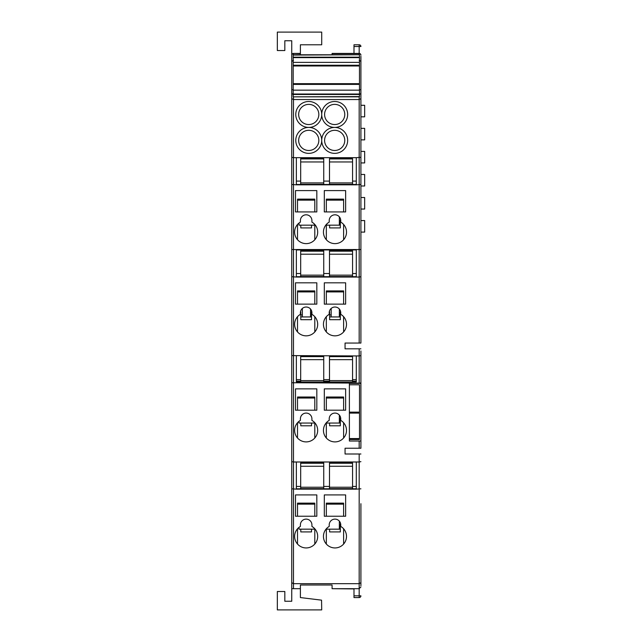 <?xml version="1.0" encoding="UTF-8"?>
<svg xmlns="http://www.w3.org/2000/svg" width="642" height="642" viewBox="0 0 642 642"><rect width="100%" height="100%" fill="white"/><g stroke="black" fill="none" stroke-linecap="round" stroke-linejoin="round"><path stroke-width="0.96" d="M340.717 220.142L340.332 218.449M340.332 223.143L339.353 223.143M339.353 216.819L339.353 225.157L340.332 225.157M343.614 200.143L326.329 200.143L326.329 199.132L343.614 199.132L343.614 211.924M326.329 200.143L326.329 211.924M329.611 225.157L329.611 227.918L340.332 227.918L340.332 220.142M326.329 225.157L326.329 239.723M343.614 224.467L343.614 239.723M340.669 311.916L340.332 310.672M329.611 310.672L329.274 311.916M340.332 314.917L339.353 314.917M331.176 314.917L329.611 314.917M329.611 316.939L331.176 316.939L331.176 308.449M331.176 316.939L340.332 316.939M343.614 291.917L326.329 291.917L326.329 290.906L343.614 290.906L343.614 304.139M326.329 291.917L326.329 304.139M329.611 311.916L329.611 319.692L340.332 319.692L340.332 311.916M326.329 316.691L326.329 331.938M343.614 316.691L343.614 331.938M311.851 311.916L311.514 310.672M300.793 310.672L300.456 311.916M311.514 314.917L310.535 314.917M302.358 314.917L300.793 314.917M300.793 316.939L302.358 316.939L302.358 308.449M302.358 316.939L311.514 316.939M314.797 291.917L297.511 291.917L297.511 290.906L314.797 290.906L314.797 304.139M297.511 291.917L297.511 304.139M300.793 311.916L300.793 319.692L311.514 319.692L311.514 311.916M297.511 316.691L297.511 331.938M314.797 316.691L314.797 331.938M339.353 309.043L339.353 316.939M310.535 309.043L310.535 316.939M291.749 100.256L291.749 93.772M360.908 164.376L360.908 162.932L364.664 162.932L364.664 151.408L360.908 151.408L360.908 149.963M360.908 187.432L360.908 185.987L364.664 185.987L364.664 174.464L360.908 174.464L360.908 173.019M360.908 105.296L364.664 105.296L364.664 116.828L360.908 116.828M360.908 128.352L364.664 128.352L364.664 139.876L360.908 139.876M360.908 197.511L364.664 197.511L364.664 209.043L360.908 209.043M360.908 220.567L364.664 220.567L364.664 232.099L360.908 232.099M349.384 384.783L349.384 412.14L359.488 412.14L359.488 384.783L349.384 384.783L349.384 383.394L359.175 383.394L360.908 382.752L360.908 383.394L359.175 383.394M359.488 412.14L359.488 439.521L349.384 439.521L349.384 412.14M360.908 56.303L360.908 343.045L359.175 343.045L359.175 277.055L296.355 277.055L296.355 249.955L296.355 273.524L300.681 273.524M323.737 273.524L329.498 273.524M352.554 273.524L356.294 273.524L356.294 249.955L356.294 277.055M296.355 181.1L300.681 181.1M323.737 181.1L329.498 181.1M352.554 181.1L356.294 181.1M299.012 527.371L299.012 529.168L315.118 529.168M314.371 528.326L312.558 526.833M339.353 521.144L339.353 529.168L326.008 529.168L327.468 527.668M299.012 223.047L299.012 225.157L315.358 225.157L313.521 223.231M347.651 140.397A12.968 12.968 0 0 1 334.683 153.366A12.968 12.968 0 0 1 321.714 140.397A12.968 12.968 0 0 1 308.746 153.366A12.968 12.968 0 0 1 295.777 140.397A12.968 12.968 0 0 1 308.746 127.429A12.968 12.968 0 0 1 295.777 114.461A12.968 12.968 0 0 1 308.746 101.492A12.968 12.968 0 0 1 321.714 114.461A12.968 12.968 0 0 1 308.746 127.429A12.968 12.968 0 0 1 321.714 140.397A12.968 12.968 0 0 1 334.683 127.429A12.968 12.968 0 0 1 321.714 114.461A12.968 12.968 0 0 1 334.683 101.492A12.968 12.968 0 0 1 347.651 114.461A12.968 12.968 0 0 1 334.683 127.429A12.968 12.968 0 0 1 347.651 140.397M324.595 140.397A10.087 10.087 0 0 0 334.683 150.485A10.087 10.087 0 0 0 344.77 140.397A10.087 10.087 0 0 0 334.683 130.31A10.087 10.087 0 0 0 324.595 140.397M324.595 114.461A10.087 10.087 0 0 0 334.683 124.548A10.087 10.087 0 0 0 344.77 114.461A10.087 10.087 0 0 0 334.683 104.373A10.087 10.087 0 0 0 324.595 114.461M298.658 114.461A10.087 10.087 0 0 0 308.746 124.548A10.087 10.087 0 0 0 318.833 114.461A10.087 10.087 0 0 0 308.746 104.373A10.087 10.087 0 0 0 298.658 114.461M298.658 140.397A10.087 10.087 0 0 0 308.746 150.485A10.087 10.087 0 0 0 318.833 140.397A10.087 10.087 0 0 0 308.746 130.31A10.087 10.087 0 0 0 298.658 140.397M294.63 324.314A11.524 11.524 0 0 0 306.154 335.838A11.524 11.524 0 0 0 311.916 314.331L311.916 312.79A5.762 5.762 0 0 0 306.154 307.02A5.762 5.762 0 0 0 300.392 312.79L300.392 314.331A11.524 11.524 0 0 0 294.63 324.314M323.448 324.314A11.524 11.524 0 0 0 334.972 335.838A11.524 11.524 0 0 0 340.733 314.331L340.733 312.79A5.762 5.762 0 0 0 334.972 307.02A5.762 5.762 0 0 0 329.21 312.79L329.21 314.331A11.524 11.524 0 0 0 323.448 324.314M323.448 430.373A11.524 11.524 0 0 0 334.972 441.897A11.524 11.524 0 0 0 340.733 420.39L340.733 418.841A5.762 5.762 0 0 0 334.972 413.079A5.762 5.762 0 0 0 329.21 418.841L329.21 420.39A11.524 11.524 0 0 0 323.448 430.373M342.764 421.874L343.614 422.741L343.614 437.996M294.63 430.373A11.524 11.524 0 0 0 306.154 441.897A11.524 11.524 0 0 0 311.916 420.39L311.916 418.841A5.762 5.762 0 0 0 306.154 413.079A5.762 5.762 0 0 0 300.392 418.841L300.392 420.39A11.524 11.524 0 0 0 294.63 430.373M299.012 421.321L299.012 423.054L315.062 423.054L313.681 421.633L314.797 422.741M340.677 418.03L340.332 416.722M340.685 524.145L340.332 522.773M323.448 232.091A11.524 11.524 0 0 0 334.972 243.623A11.524 11.524 0 0 0 340.733 222.108L340.733 220.567A5.762 5.762 0 0 0 334.972 214.805A5.762 5.762 0 0 0 329.21 220.567L329.21 222.108A11.524 11.524 0 0 0 323.448 232.091M294.63 232.091A11.524 11.524 0 0 0 306.154 243.623A11.524 11.524 0 0 0 311.916 222.108L311.916 220.567A5.762 5.762 0 0 0 306.154 214.805A5.762 5.762 0 0 0 300.392 220.567L300.392 222.108A11.524 11.524 0 0 0 294.63 232.091M339.353 225.157L325.767 225.157L327.468 223.344M323.448 536.415A11.524 11.524 0 0 0 334.972 547.939A11.524 11.524 0 0 0 340.733 526.432L340.733 524.883A5.762 5.762 0 0 0 334.972 519.121A5.762 5.762 0 0 0 329.21 524.883L329.21 526.432A11.524 11.524 0 0 0 323.448 536.415M294.63 536.415A11.524 11.524 0 0 0 306.154 547.939A11.524 11.524 0 0 0 311.916 526.432L311.916 524.883A5.762 5.762 0 0 0 306.154 519.121A5.762 5.762 0 0 0 300.392 524.883L300.392 526.432A11.524 11.524 0 0 0 294.63 536.415M360.908 503.697L360.908 585.753M360.908 577.969L360.908 557.746M360.908 595.832L359.175 595.832L359.175 597.566A1.725 1.725 0 0 0 360.908 595.832A1.725 1.725 0 0 1 359.175 597.566A1.725 1.725 0 0 0 360.908 595.832A1.725 1.725 0 0 1 359.175 597.566L353.991 597.566L353.991 595.832L359.175 595.832L359.175 588.69L332.091 588.69L332.091 585.753M300.392 585.006L332.091 585.006L300.392 585.006L300.392 588.69L291.781 588.69L291.749 588.281L291.749 601.257L284.831 601.257L284.831 591.515L277.336 591.515L277.336 609.9L321.714 609.9L321.554 600.158L300.392 597.566L300.392 588.69M360.908 93.772L360.908 64.088M359.175 54.787L359.175 53.422L332.091 53.422L332.091 54.787M291.749 588.281L291.749 488.803L296.355 489.156L296.355 461.991L293.474 461.991L293.474 588.69M291.749 184.479L296.355 184.832L296.355 157.675L293.474 157.675L293.474 461.991L291.749 461.646L291.749 55.156A1.725 1.501 0 0 1 293.474 53.655L293.474 54.787M349.384 439.521L349.384 441.03L360.908 441.03L360.908 377.849M360.908 350.973L360.908 382.752M360.908 441.03L360.908 448.236L359.175 448.236L359.175 441.03M359.175 343.045L345.059 343.045L345.059 348.815L360.908 348.815M291.749 382.752L359.175 383.105L359.175 355.949L360.908 355.596M297.511 239.723L297.511 224.467L298.787 223.231M314.797 504.147L297.511 504.147L297.511 503.135L314.797 503.135L314.797 516.24M297.511 504.147L297.511 516.24M300.793 529.168L300.793 531.921L311.514 531.921L311.514 529.168L300.793 529.168M297.511 528.791L297.511 544.039M314.797 529.168L314.797 544.039M314.797 200.143L297.511 200.143L297.511 199.132L314.797 199.132L314.797 211.924M297.511 200.143L297.511 211.924M300.793 225.157L300.793 227.918L311.514 227.918L311.514 225.157M314.797 225.157L314.797 239.723M340.332 527.146L339.353 527.146M343.614 504.147L326.329 504.147L326.329 503.135L343.614 503.135L343.614 516.24M326.329 504.147L326.329 516.24M340.332 529.168L329.611 529.168L329.611 531.921L340.332 531.921L340.332 524.145M326.329 529.168L326.329 544.039M343.614 528.791L343.614 544.039M295.489 516.24L316.819 516.24L316.819 494.918L295.489 494.918L295.489 516.24M324.306 516.24L345.637 516.24L345.637 494.918L324.306 494.918L324.306 516.24M314.797 398.032L297.511 398.032L297.511 397.021L314.797 397.021L314.797 410.198M297.511 398.032L297.511 410.198M300.793 423.054L300.793 425.807L311.514 425.807L311.514 423.054M297.511 422.741L297.511 437.996M314.797 423.054L314.797 437.996M343.614 398.032L326.329 398.032L326.329 397.021L343.614 397.021L343.614 410.198M326.329 398.032L326.329 410.198M329.611 423.054L329.611 425.807L340.332 425.807L340.332 418.03M326.329 423.054L326.329 437.996M340.332 421.032L339.353 421.032M339.353 415.093L339.353 423.054L340.332 423.054M295.489 410.198L316.819 410.198L316.819 388.867L295.489 388.867L295.489 410.198M295.489 211.924L316.819 211.924L316.819 190.594L295.489 190.594L295.489 211.924M324.306 410.198L345.637 410.198L345.637 388.867L324.306 388.867L324.306 410.198M339.353 423.054L326.064 423.054L327.468 421.625M324.306 304.139L345.637 304.139L345.637 282.817L324.306 282.817L324.306 304.139M295.489 304.139L316.819 304.139L316.819 282.817L295.489 282.817L295.489 304.139M324.306 211.924L345.637 211.924L345.637 190.594L324.306 190.594L324.306 211.924M353.991 595.832L353.991 588.923L332.091 588.69M332.091 53.655L359.175 53.655A1.725 1.501 0 0 1 360.908 55.156A1.725 1.725 0 0 0 359.175 53.422L359.175 46.513L353.991 46.513L353.991 53.422M300.392 53.422L293.474 53.422L300.392 53.655L300.392 44.779L321.714 44.779L321.714 32.1L277.336 32.1L277.336 50.541L284.831 50.541L284.831 40.743L291.749 40.743L291.749 55.156A1.725 1.725 0 0 1 293.474 53.422M300.392 54.787L300.392 53.655M360.908 276.702L359.175 277.055L359.175 99.534L293.474 99.534L293.474 157.675L291.749 157.322M360.908 157.322L356.294 157.675L356.294 184.832L360.908 184.479M296.355 157.675L356.294 157.675M360.908 249.545L291.749 249.545M296.355 184.832L356.294 184.832M296.355 277.055L291.749 276.702M296.355 249.955L356.294 249.955M359.175 348.815L359.175 355.949L291.749 355.596M356.294 355.949L356.294 381.966L352.554 381.966M329.498 381.966L323.737 381.966M300.681 381.966L296.355 381.966L296.355 355.949M296.355 461.991L356.294 461.991L356.294 489.156L360.908 488.803M359.175 588.69L360.908 586.965L359.175 588.69L359.175 461.991L356.294 461.991M360.908 461.646L359.175 461.991L359.175 453.998L345.059 453.998L345.059 448.236L359.175 448.236M360.908 582.671L359.175 583.674L293.474 583.674L291.749 582.671M296.355 489.156L356.294 489.156M291.749 488.803L291.749 461.646M353.991 46.513L353.991 44.779L359.175 44.779A1.725 1.725 0 0 1 360.908 46.513A1.725 1.725 0 0 0 359.175 44.779L359.175 46.513L360.908 46.513M359.175 453.998L360.908 453.998M359.175 96.854L359.175 99.534L360.908 98.643M359.175 94.671L360.908 93.507M359.175 89.984L360.908 89.559M359.175 60.34L360.908 61.343M360.876 447.193L360.908 443.51M291.749 98.643L293.474 99.534L293.474 96.854M291.749 93.507L293.474 94.671M291.749 89.559L293.474 89.984M291.749 61.343L293.474 60.34M296.355 184.479L356.294 184.479M296.355 276.702L356.294 276.702M300.681 379.623L296.355 379.623L296.355 381.107L300.681 381.107M323.737 381.107L329.498 381.107M352.554 381.107L356.294 381.107L356.294 379.623L352.554 379.623M323.737 379.623L329.498 379.623M296.355 486.435L300.681 486.435M323.737 486.435L329.498 486.435M352.554 486.435L356.294 486.435M296.355 488.803L356.294 488.803M293.185 55.068L359.464 54.787L293.185 54.787L293.185 84.399L359.464 84.399L359.464 96.854L293.185 96.854L359.464 96.581M293.185 84.399L293.185 96.581M293.185 65.251L359.464 65.251L359.464 84.399M359.464 55.068L359.464 65.251M323.737 161.054L323.737 184.31L300.681 184.31L300.681 158.654L323.737 158.654L323.737 161.054M323.737 358.75L323.737 382.014L300.681 382.014L300.681 356.358L323.737 356.358L323.737 358.75M323.737 253.301L323.737 276.558L300.681 276.558L300.681 250.902L323.737 250.902L323.737 253.301M323.737 465.37L323.737 488.634L300.681 488.634L300.681 462.97L323.737 462.97L323.737 465.37M352.554 161.054L352.554 184.31L329.498 184.31L329.498 158.654L352.554 158.654L352.554 161.054M352.554 465.37L352.554 488.634L329.498 488.634L329.498 462.97L352.554 462.97L352.554 465.37M352.554 358.75L352.554 382.014L329.498 382.014L329.498 356.358L352.554 356.358L352.554 358.75M352.554 253.301L352.554 276.558L329.498 276.558L329.498 250.902L352.554 250.902L352.554 253.301M349.384 438.566L359.488 438.566M349.384 413.095L359.488 413.095M293.185 90.161L359.464 90.161M293.185 83.677L359.464 83.677M293.185 65.974L359.464 65.974M293.185 62.37L359.464 62.37M293.185 57.628L359.464 57.628M293.185 57.186L359.464 57.186M293.185 94.462L359.464 94.462M293.185 94.021L359.464 94.021M323.737 161.953L300.681 161.953M323.737 182.906L300.681 182.906M323.737 158.927L300.681 158.927M323.737 359.656L300.681 359.656M323.737 380.61L300.681 380.61M323.737 356.631L300.681 356.631M323.737 254.2L300.681 254.2M323.737 275.153L300.681 275.153M323.737 251.174L300.681 251.174M323.737 466.269L300.681 466.269M323.737 487.23L300.681 487.23M323.737 463.251L300.681 463.251M352.554 161.953L329.498 161.953M352.554 182.906L329.498 182.906M352.554 158.927L329.498 158.927M352.554 466.269L329.498 466.269M352.554 487.23L329.498 487.23M352.554 463.251L329.498 463.251M352.554 359.656L329.498 359.656M352.554 380.61L329.498 380.61M352.554 356.631L329.498 356.631M352.554 254.2L329.498 254.2M352.554 275.153L329.498 275.153M352.554 251.174L329.498 251.174"/></g></svg>
